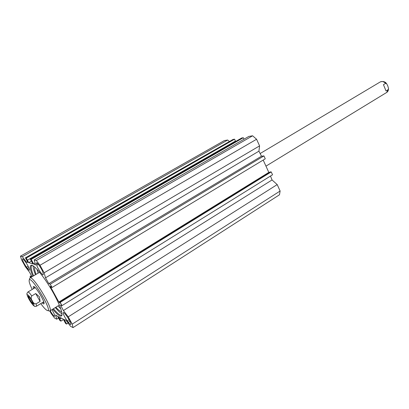 <?xml version="1.0" encoding="UTF-8"?>
<svg xmlns="http://www.w3.org/2000/svg" width="409" height="409" viewBox="0 0 409 409"><rect width="100%" height="100%" fill="white"/><g stroke="black" fill="none" stroke-linecap="round" stroke-linejoin="round"><path stroke-width="0.61" d="M34.187 259.935L36.34 260.523L40.005 265.257L44.136 272.803L45.501 277.823L48.814 283.647L50.261 284.178L52.066 287.481L265.267 158.81L263.948 155.911L261.499 156.202L258.928 151.166L259.587 145.875L256.576 139.259L252.604 135.793L248.82 136.432L34.187 259.935L35.634 265.017L33.727 264.035L31.202 259.429L30.292 259.178L32.971 263.912L28.717 262.655L26.273 258.074L25.409 257.834L27.873 262.307L26.626 262.338L22.311 256.683L227.685 140.016L224.342 140.584L20.45 256.177L22.311 256.683M269.199 172.521L268.815 172.399L263.191 160.062M61.999 305.635L272.532 174.771L271.228 171.903L270.047 171.995L59.499 302.067L60.215 302.379L61.999 305.635L60.481 304.961L63.415 310.554L68.226 316.857L72.209 324.148L73.042 327.594L70.552 326.305L65.823 320.073L64.239 319.628L66.667 324.056L65.614 323.514L63.237 319.046L58.421 316.638L60.956 321.116L59.959 320.605L57.592 316.305L55.624 314.986L56.769 319.204L54.612 318.09L51.258 313.611L49.801 310.978M73.042 327.594L279.49 194.781L280.124 191.013L277.2 184.587L272.057 179.955L270.487 176.044M227.685 140.016L229.372 141.534M25.409 257.834L233.038 139.443L234.577 139.183L235.446 141.064L27.444 260.201M235.037 141.299L235.277 141.672M30.292 259.178L241.724 137.981L243.335 137.71L244.015 139.198M52.03 309.603L54.453 314.501L54.709 316.351C53.809 316.203 52.306 314.332 50.2 310.743M43.221 273.595L43.211 274.797C42.413 275.574 37.567 268.36 36.769 265.226L36.452 262.844C37.234 262.036 42.163 269.373 42.914 272.476L43.221 273.595M65.731 314.715L66.795 316.111C69.729 320.319 71.074 323.12 70.829 324.506C70.42 324.654 69.586 323.918 68.329 322.292L67.28 320.907C64.366 316.724 63.032 313.938 63.277 312.548C63.671 312.394 64.489 313.12 65.731 314.715M27.434 268.416L26.488 267.174C23.666 263.069 22.337 260.298 22.515 258.861C22.832 258.739 23.497 259.326 24.494 260.62L25.45 261.872C28.298 266.003 29.632 268.785 29.448 270.216C29.121 270.334 28.446 269.736 27.434 268.416L28.85 267.598M31.968 276.765L29.591 272.297L25.394 266.76L21.595 259.884L20.45 256.177M30.603 277.568L30.031 276.535L31.769 276.883M52.066 287.481L51.376 287.215L50.782 286.142L50.384 286.576L58.85 302.041L60.082 303.13L59.499 302.067M52.705 309.189C57.751 315.216 60.798 317.318 61.856 315.487C62.577 312.404 59.949 305.262 53.973 294.061C46.048 279.429 34.872 265.196 31.554 265.221C29.433 265.288 29.862 268.964 32.843 276.249M268.815 172.399L58.85 302.041M50.864 286.285L50.384 286.576M31.416 275.727L30.031 276.535M62.015 314.695L61.657 315.094C60.256 315.712 57.511 313.596 53.421 308.744M33.569 275.824C31.186 269.935 30.598 266.52 31.805 265.574L32.321 265.446M62.004 313.775C60.348 312.987 58.114 310.922 55.297 307.583M35.471 274.71C33.835 270.661 33.052 267.716 33.124 265.886M243.335 137.71L31.202 259.429M35.128 263.227L33.727 264.035M27.587 261.786L26.626 262.338M234.577 139.183L26.273 258.074M31.365 261.131L28.717 262.655M68.134 323.12L66.667 324.056M58.564 318.074L56.769 319.204M63.518 319.501L60.956 321.116M61.365 318.11L59.837 319.076M61.038 317.946L59.51 318.908M252.604 135.793L36.34 260.523M256.576 139.259L40.005 265.257M259.587 145.875L44.136 272.803M258.928 151.166L45.501 277.823M261.499 156.202L48.814 283.647M263.948 155.911L50.261 284.178M271.228 171.903L60.215 302.379M272.057 179.955L63.415 310.554M277.2 184.587L68.226 316.857M280.124 191.013L72.209 324.148M36.979 269.301L38.149 273.14M57.935 305.947L60.777 308.775M49.172 310.947L49.878 310.937C53.916 309.802 32.884 274.914 29.98 277.931L29.637 278.565M32.209 289.424C29.831 284.536 28.834 281.438 29.218 280.124C30.803 274.746 53.093 311.724 47.587 310.589C46.243 310.313 43.968 307.982 40.757 303.601M34.361 288.146L34.315 286.837M44.029 302.951L42.894 302.297M42.112 302.778C43.155 303.846 43.789 304.163 44.008 303.713C45.2 302.072 35.644 286.223 33.63 286.499C33.129 286.479 33.109 287.184 33.569 288.616M43.512 301.919L43.824 302.087M34.98 287.42L34.98 287.772M34.76 267.138C34.29 268.309 34.724 270.712 36.064 274.362M55.88 307.22C58.477 310.109 60.404 311.617 61.657 311.745M33.057 303.626C32.377 303.345 31.299 301.939 29.821 299.398C28.886 297.675 28.477 296.622 28.599 296.228M28.374 298.018L29.55 300.165M35.726 293.55L39.499 296.898L40.082 301.418L36.115 303.831C34.3 303.805 33.047 302.808 32.352 300.85C31.064 299.245 30.859 297.609 31.738 295.947L35.726 293.55L40.082 301.418M29.509 299.516C31.309 302.573 32.49 304.045 33.047 303.938C33.569 303.258 29.167 295.952 28.318 296.09C27.96 296.239 28.354 297.379 29.509 299.516M386.014 90.936L383.458 84.658L385.656 83.334L386.679 83.784L387.798 85.946L388.55 88.646L388.202 89.602L386.014 90.936L383.458 84.658M36.769 265.226L38.339 264.316M37.567 263.457L36.452 264.102M67.28 320.907L69.152 319.715M69.959 321.249L68.329 322.292M28.17 266.203L26.488 267.174M36.115 303.831L36.529 306.188C35.322 306.535 34.601 306.551 34.376 306.234L32.914 304.996L28.63 298.555C26.074 292.992 27.117 294.316 26.968 293.294L27.955 291.965C28.528 291.832 29.791 293.156 31.738 295.947M32.204 300.825C36.15 307.926 32.899 306.239 29.054 299.296C25.138 292.297 28.247 293.708 32.204 300.825M388.55 88.646C388.478 90.481 387.834 91.769 386.623 92.5L388.202 89.602M385.656 83.334C383.719 81.565 381.914 81.1 380.252 81.933L260.139 153.539M32.091 265.354L31.554 265.221M61.994 314.93L61.856 315.487M39.591 272.292L29.98 277.931M59.351 305.068L49.878 310.937M47.587 310.589L49.484 311.019M29.218 280.124L29.724 278.243M36.529 306.188L43.732 301.791M27.955 291.965L35.2 287.645M386.623 92.5L265.968 166.146M380.252 81.933C383.151 81.069 385.273 81.657 386.617 83.712"/></g></svg>
